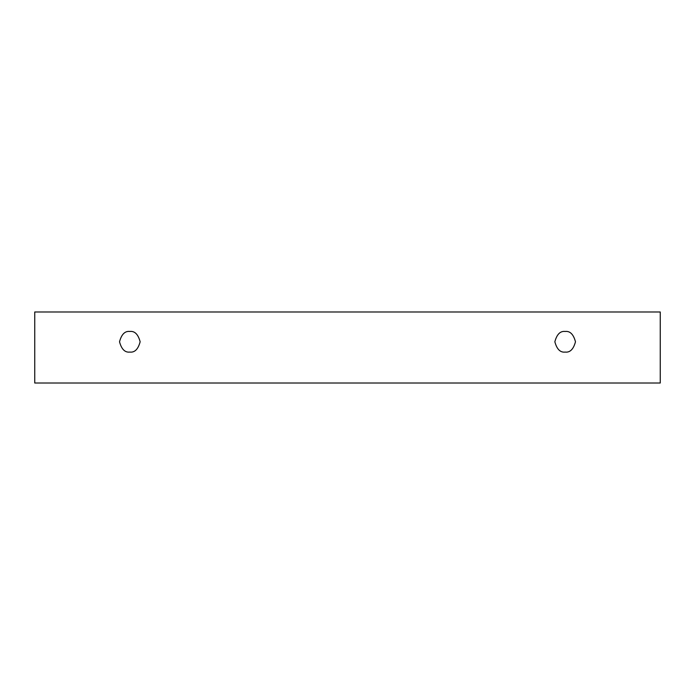 <?xml version="1.0" encoding="UTF-8"?>
<svg xmlns="http://www.w3.org/2000/svg" width="695" height="695" viewBox="0 0 695 695"><rect width="100%" height="100%" fill="white"/><g stroke="black" fill="none" stroke-linecap="round" stroke-linejoin="round"><path stroke-width="1.04" d="M34.75 311.986L660.25 311.986L660.25 383.014L34.75 383.014L34.75 311.986L34.75 383.014L660.25 383.014L660.25 311.986L34.75 311.986M565.165 352.078C560.292 352.669 556.851 349.229 554.853 341.775C556.851 334.312 560.292 330.872 565.165 331.463C570.039 330.872 573.479 334.312 575.477 341.775C573.479 349.229 570.039 352.669 565.165 352.078C570.039 352.669 573.479 349.229 575.477 341.775C573.479 334.312 570.039 330.872 565.165 331.463C560.292 330.872 556.851 334.312 554.853 341.775C556.851 349.229 560.292 352.669 565.165 352.078M129.835 352.078C124.961 352.669 121.521 349.229 119.523 341.775C121.521 334.312 124.961 330.872 129.835 331.463C134.708 330.872 138.149 334.312 140.147 341.775C138.149 349.229 134.708 352.669 129.835 352.078C134.708 352.669 138.149 349.229 140.147 341.775C138.149 334.312 134.708 330.872 129.835 331.463C124.961 330.872 121.521 334.312 119.523 341.775C121.521 349.229 124.961 352.669 129.835 352.078"/></g></svg>
